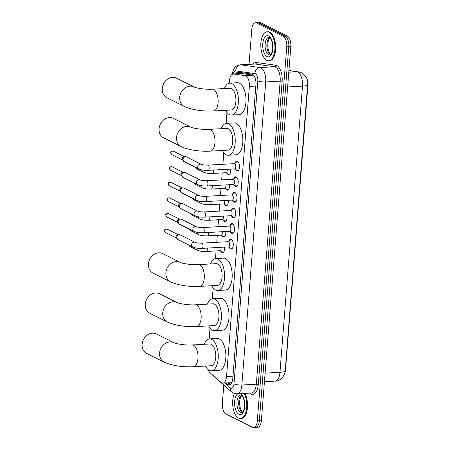<?xml version="1.0" encoding="UTF-8"?>
<svg xmlns="http://www.w3.org/2000/svg" width="450" height="450" viewBox="0 0 450 450"><rect width="100%" height="100%" fill="white"/><g stroke="black" fill="none" stroke-linecap="round" stroke-linejoin="round"><path stroke-width="0.67" d="M230.653 169.104A4.652 2.256 86.8 0 1 228.729 174.6A4.652 2.256 86.8 0 1 228.116 174.465A4.652 2.256 86.8 0 1 227.064 173.323M229.427 184.708A4.652 2.256 86.8 0 1 227.503 190.204A4.652 2.256 86.8 0 1 226.89 190.069A4.652 2.256 86.8 0 1 225.833 188.927M228.201 200.312A4.652 2.256 86.8 0 1 226.271 205.808A4.652 2.256 86.8 0 1 225.664 205.672A4.652 2.256 86.8 0 1 224.606 204.531M226.974 215.916A4.652 2.256 86.8 0 1 225.045 221.411A4.652 2.256 86.8 0 1 224.432 221.276A4.652 2.256 86.8 0 1 223.38 220.134M225.743 231.519A4.652 2.256 86.8 0 1 223.819 237.015A4.652 2.256 86.8 0 1 223.206 236.88A4.652 2.256 86.8 0 1 222.148 235.744M224.516 247.123A4.652 2.256 86.8 0 1 222.587 252.619A4.652 2.256 86.8 0 1 221.979 252.484A4.652 2.256 86.8 0 1 220.922 251.347M235.001 163.108A4.944 2.396 86.8 0 1 236.756 161.196A4.944 2.396 86.8 0 1 237.409 161.336A4.944 2.396 86.8 0 1 239.439 166.669A4.944 2.396 86.8 0 1 237.302 171.073A4.944 2.396 86.8 0 1 236.655 170.927A4.944 2.396 86.8 0 1 235.35 169.357M233.775 178.718A4.944 2.396 86.8 0 1 235.53 176.799A4.944 2.396 86.8 0 1 236.177 176.946A4.944 2.396 86.8 0 1 238.213 182.273A4.944 2.396 86.8 0 1 236.076 186.677A4.944 2.396 86.8 0 1 235.423 186.531A4.944 2.396 86.8 0 1 234.118 184.967M232.549 194.321A4.944 2.396 86.8 0 1 234.304 192.403A4.944 2.396 86.8 0 1 234.951 192.549A4.944 2.396 86.8 0 1 236.981 197.876A4.944 2.396 86.8 0 1 234.844 202.281A4.944 2.396 86.8 0 1 234.197 202.134A4.944 2.396 86.8 0 1 232.892 200.571M231.317 209.925A4.944 2.396 86.8 0 1 233.072 208.007A4.944 2.396 86.8 0 1 233.724 208.153A4.944 2.396 86.8 0 1 235.755 213.48A4.944 2.396 86.8 0 1 233.618 217.884A4.944 2.396 86.8 0 1 232.971 217.738A4.944 2.396 86.8 0 1 231.666 216.174M230.091 225.529A4.944 2.396 86.8 0 1 231.846 223.611A4.944 2.396 86.8 0 1 232.493 223.757A4.944 2.396 86.8 0 1 234.529 229.084A4.944 2.396 86.8 0 1 232.391 233.488A4.944 2.396 86.8 0 1 231.739 233.347A4.944 2.396 86.8 0 1 230.434 231.778M228.864 241.132A4.944 2.396 86.8 0 1 230.619 239.214A4.944 2.396 86.8 0 1 231.266 239.361A4.944 2.396 86.8 0 1 233.297 244.688A4.944 2.396 86.8 0 1 231.159 249.092A4.944 2.396 86.8 0 1 230.513 248.951A4.944 2.396 86.8 0 1 229.208 247.382M208.119 369.602A8.719 4.224 -93.2 0 0 210.083 372.803L220.956 382.382A8.719 4.224 -93.2 0 0 221.67 382.877A8.719 4.224 -93.2 0 0 222.817 383.13A8.719 4.224 -93.2 0 0 226.53 376.526L249.362 86.417A8.719 4.224 -93.2 0 0 245.098 75.628L233.595 73.997A8.719 4.224 -93.2 0 0 233.19 73.98A8.719 4.224 -93.2 0 0 229.477 80.584L229.269 83.205M222.817 383.13L230.788 382.691L232.071 381.915M284.844 372.87A7.847 3.802 -93.2 0 0 285.548 369.568L307.89 85.646A7.847 3.802 -93.2 0 0 307.378 80.258M245.098 75.628L253.344 75.172L241.847 73.541L233.19 73.98M226.963 112.511L226.108 123.373M223.802 152.679L222.885 164.295M222.21 172.918L221.659 179.899M220.978 188.528L220.433 195.502M219.752 204.131L219.201 211.106M218.526 219.735L217.974 226.71M217.294 235.339L216.748 242.314M216.067 250.942L215.466 258.632M213.154 287.938L212.304 298.794M209.993 328.101L209.143 338.963M285.21 370.688A10.17 2.379 4.5 0 1 279.968 372.319A11.621 5.636 -93.2 0 1 275.017 381.122C280.89 381.538 285.497 373.995 285.193 370.896L307.761 82.845C307.693 78.716 305.629 75.386 301.562 72.844L298.316 71.826A10.17 8.854 98.1 0 0 296.798 71.758L288.917 70.644M249.041 64.311L251.792 29.329A8.719 4.224 86.8 0 1 255.51 22.725A8.719 4.224 86.8 0 1 256.652 22.978L283.219 36.292L285.249 36.18A8.719 4.224 86.8 0 1 288.782 46.733L259.341 420.784A8.719 4.224 86.8 0 1 255.628 427.387A8.719 4.224 86.8 0 0 259.341 420.784L288.782 46.733A8.719 4.224 86.8 0 0 285.249 36.18L258.683 22.866L285.249 36.18L287.28 36.068A8.719 4.224 86.8 0 1 290.812 46.62L261.371 420.671A8.719 4.224 86.8 0 1 257.659 427.275L253.597 427.5A8.719 4.224 86.8 0 1 252.45 427.247L225.883 413.933A8.719 4.224 86.8 0 1 222.356 403.38L223.796 385.093M255.51 22.725L257.541 22.613A8.719 4.224 86.8 0 1 258.683 22.866A8.719 4.224 86.8 0 0 257.541 22.613L259.566 22.5A8.719 4.224 86.8 0 1 260.713 22.753L287.28 36.068M225.849 382.961L227.244 384.188A8.719 4.224 -93.2 0 0 227.959 384.683A8.719 4.224 -93.2 0 0 229.106 384.936A8.719 4.224 -93.2 0 0 232.819 378.332L255.921 84.836A8.719 4.224 -93.2 0 0 251.651 74.047L238.427 72.174A8.719 4.224 -93.2 0 0 238.022 72.152A8.719 4.224 -93.2 0 0 235.699 73.839M230.107 384.621A8.719 4.224 86.8 0 1 229.989 384.57A8.719 4.224 86.8 0 1 229.275 384.075L227.88 382.849M283.219 36.292A8.719 4.224 86.8 0 1 286.751 46.839L257.31 420.896A8.719 4.224 86.8 0 1 253.597 427.5M237.729 73.727A8.719 4.224 86.8 0 1 239.186 72.281M244.086 393.424A14.529 7.042 86.8 0 1 246.527 409.168A14.529 7.042 86.8 0 1 240.514 418.522A14.529 7.042 86.8 0 1 238.607 418.095A14.529 7.042 86.8 0 1 233.055 407.734A14.529 7.042 86.8 0 1 234.405 393.514M244.851 393.379A14.529 7.042 86.8 0 1 247.286 409.123A14.529 7.042 86.8 0 1 241.273 418.478L240.514 418.522M268.976 32.209A14.529 7.042 86.8 0 1 274.944 47.869A14.529 7.042 86.8 0 1 268.667 60.801A14.529 7.042 86.8 0 1 266.76 60.379A14.529 7.042 86.8 0 1 260.792 44.724A14.529 7.042 86.8 0 1 267.069 31.787A14.529 7.042 86.8 0 1 268.976 32.209M267.069 31.787L267.829 31.747A14.529 7.042 86.8 0 1 269.736 32.169A14.529 7.042 86.8 0 1 275.704 47.824A14.529 7.042 86.8 0 1 269.426 60.761L268.667 60.801M156.504 333.979A10.896 9.186 116.6 0 0 142.11 344.25A10.896 9.186 116.6 0 0 146.745 353.464L164.222 362.222A10.896 9.186 -63.4 0 1 159.587 353.008A10.896 9.186 -63.4 0 1 173.987 342.737L156.504 333.979M192.116 344.964A10.896 5.282 -93.2 0 1 193.551 345.285A10.896 5.282 -93.2 0 1 197.961 358.47A10.896 5.282 -93.2 0 1 193.32 366.728L211.084 365.743A10.896 5.282 -93.2 0 0 215.792 356.046A10.896 5.282 -93.2 0 0 211.314 344.301A10.896 5.282 -93.2 0 0 209.88 343.986L192.116 344.964C186.182 345.471 175.956 343.884 173.987 342.737M204.221 344.295A15.981 7.746 86.8 0 1 209.604 338.906A15.981 7.746 86.8 0 1 211.703 339.373A15.981 7.746 86.8 0 1 218.267 356.597A15.981 7.746 86.8 0 1 211.365 370.822A15.981 7.746 86.8 0 1 209.261 370.356A15.981 7.746 86.8 0 1 205.425 366.058M209.604 338.906L217.215 338.49A15.981 7.746 86.8 0 1 219.313 338.951A15.981 7.746 86.8 0 1 225.883 356.175A15.981 7.746 86.8 0 1 218.976 370.401L211.365 370.822M159.666 293.816A10.896 9.186 116.6 0 0 145.271 304.082A10.896 9.186 116.6 0 0 149.906 313.301L167.383 322.059A10.896 9.186 -63.4 0 1 162.748 312.84A10.896 9.186 -63.4 0 1 177.148 302.574L159.666 293.816M195.278 304.796A10.896 5.282 -93.2 0 1 196.712 305.117A10.896 5.282 -93.2 0 1 201.122 318.308A10.896 5.282 -93.2 0 1 196.481 326.559L214.245 325.581A10.896 5.282 -93.2 0 0 218.953 315.877A10.896 5.282 -93.2 0 0 214.476 304.138A10.896 5.282 -93.2 0 0 213.041 303.817L195.278 304.796C189.343 305.303 179.117 303.716 177.148 302.574M207.382 304.132A15.981 7.746 86.8 0 1 212.766 298.744A15.981 7.746 86.8 0 1 214.864 299.205A15.981 7.746 86.8 0 1 221.428 316.429A15.981 7.746 86.8 0 1 214.526 330.66A15.981 7.746 86.8 0 1 212.422 330.193A15.981 7.746 86.8 0 1 208.586 325.89M212.766 298.744L220.376 298.322A15.981 7.746 86.8 0 1 222.474 298.789A15.981 7.746 86.8 0 1 229.044 316.007A15.981 7.746 86.8 0 1 222.137 330.238L214.526 330.66M162.827 253.648A10.896 9.186 116.6 0 0 148.433 263.919A10.896 9.186 116.6 0 0 153.067 273.133L170.544 281.891A10.896 9.186 -63.4 0 1 165.909 272.672A10.896 9.186 -63.4 0 1 180.309 262.406L162.827 253.648M198.439 264.634A10.896 5.282 -93.2 0 1 199.873 264.949A10.896 5.282 -93.2 0 1 204.283 278.139A10.896 5.282 -93.2 0 1 199.643 286.391L217.406 285.412A10.896 5.282 -93.2 0 0 222.114 275.715A10.896 5.282 -93.2 0 0 217.637 263.97A10.896 5.282 -93.2 0 0 216.203 263.655L198.439 264.634C192.504 265.134 182.278 263.554 180.309 262.406M210.544 263.964A15.981 7.746 86.8 0 1 215.927 258.576A15.981 7.746 86.8 0 1 218.025 259.043A15.981 7.746 86.8 0 1 224.589 276.261A15.981 7.746 86.8 0 1 217.688 290.492A15.981 7.746 86.8 0 1 215.584 290.025A15.981 7.746 86.8 0 1 211.748 285.727M215.927 258.576L223.537 258.154A15.981 7.746 86.8 0 1 225.636 258.621A15.981 7.746 86.8 0 1 232.206 275.844A15.981 7.746 86.8 0 1 225.298 290.07L217.688 290.492M173.475 118.395A10.896 9.186 116.6 0 0 159.075 128.661A10.896 9.186 116.6 0 0 163.71 137.88L181.187 146.632A10.896 9.186 -63.4 0 1 176.552 137.419A10.896 9.186 -63.4 0 1 190.952 127.147L173.475 118.395M209.087 129.375A10.896 5.282 -93.2 0 1 210.516 129.696A10.896 5.282 -93.2 0 1 214.931 142.886A10.896 5.282 -93.2 0 1 210.285 151.138L228.049 150.159A10.896 5.282 -93.2 0 0 232.757 140.456A10.896 5.282 -93.2 0 0 228.279 128.711A10.896 5.282 -93.2 0 0 226.851 128.396L209.087 129.375C203.147 129.881 192.921 128.295 190.952 127.147M221.192 128.706A15.981 7.746 86.8 0 1 226.569 123.317A15.981 7.746 86.8 0 1 228.667 123.784A15.981 7.746 86.8 0 1 235.237 141.007A15.981 7.746 86.8 0 1 228.33 155.233A15.981 7.746 86.8 0 1 226.232 154.766A15.981 7.746 86.8 0 1 222.39 150.469M226.569 123.317L234.186 122.901A15.981 7.746 86.8 0 1 236.284 123.362A15.981 7.746 86.8 0 1 242.848 140.586A15.981 7.746 86.8 0 1 235.946 154.817L228.33 155.233M176.636 78.227A10.896 9.186 116.6 0 0 162.236 88.492A10.896 9.186 116.6 0 0 166.871 97.712L184.348 106.47A10.896 9.186 -63.4 0 1 179.713 97.251A10.896 9.186 -63.4 0 1 194.113 86.985L176.636 78.227M212.248 89.212A10.896 5.282 -93.2 0 1 213.677 89.528A10.896 5.282 -93.2 0 1 218.093 102.718A10.896 5.282 -93.2 0 1 213.446 110.97L231.21 109.991A10.896 5.282 -93.2 0 0 235.918 100.288A10.896 5.282 -93.2 0 0 231.441 88.549A10.896 5.282 -93.2 0 0 230.012 88.228L212.248 89.212C206.308 89.713 196.082 88.127 194.113 86.985M224.353 88.543A15.981 7.746 86.8 0 1 229.731 83.154A15.981 7.746 86.8 0 1 231.829 83.621A15.981 7.746 86.8 0 1 238.399 100.839A15.981 7.746 86.8 0 1 231.491 115.071A15.981 7.746 86.8 0 1 229.393 114.604A15.981 7.746 86.8 0 1 225.551 110.301M229.731 83.154L237.341 82.733A15.981 7.746 86.8 0 1 239.445 83.199A15.981 7.746 86.8 0 1 246.009 100.418A15.981 7.746 86.8 0 1 239.102 114.649L231.491 115.071M231.019 248.327A4.359 2.115 -93.2 0 0 231.041 248.344A4.359 2.115 -93.2 0 0 231.064 248.349A4.359 2.115 -93.2 0 0 231.638 248.479A4.359 2.115 -93.2 0 0 232.616 247.894M232.194 240.249A4.359 2.115 -93.2 0 0 231.727 239.901A4.359 2.115 -93.2 0 0 231.159 239.777A4.359 2.115 -93.2 0 0 230.58 239.979L228.026 241.695M228.493 246.904A2.616 1.266 -93.2 0 0 229.624 244.581A2.616 1.266 -93.2 0 0 228.549 241.763A2.616 1.266 -93.2 0 0 228.206 241.684L201.611 243.152A2.616 1.266 -93.2 0 1 201.954 243.225A2.616 1.266 -93.2 0 1 203.023 246.234A2.616 1.266 -93.2 0 1 201.898 248.372L228.493 246.904M195.058 242.303A2.616 2.205 -63.4 0 0 191.616 244.609A2.616 2.205 -63.4 0 0 191.599 244.766A2.616 2.205 -63.4 0 0 192.713 246.977L177.975 239.597A2.616 2.205 -63.4 0 1 177.3 239.023A2.616 2.205 -63.4 0 1 176.861 237.381A2.616 2.205 -63.4 0 1 179.347 234.72A2.616 2.205 -63.4 0 1 179.454 234.72A2.616 2.205 -63.4 0 1 180.321 234.917L195.058 242.303C196.442 242.882 198.624 243.169 201.611 243.152M177.3 239.023L176.411 237.831A1.89 1.592 -63.4 0 1 176.096 236.649A1.89 1.592 -63.4 0 1 177.891 234.726A1.89 1.592 -63.4 0 1 177.969 234.72A1.89 1.592 -63.4 0 1 178.048 234.726M232.251 232.723A4.359 2.115 -93.2 0 0 232.273 232.734A4.359 2.115 -93.2 0 0 232.864 232.875A4.359 2.115 -93.2 0 0 233.843 232.29M233.421 224.646A4.359 2.115 -93.2 0 0 232.959 224.297A4.359 2.115 -93.2 0 0 232.386 224.173A4.359 2.115 -93.2 0 0 231.812 224.376L229.258 226.091M229.725 231.3A2.616 1.266 -93.2 0 0 230.856 228.971A2.616 1.266 -93.2 0 0 229.781 226.153A2.616 1.266 -93.2 0 0 229.438 226.08L202.843 227.548A2.616 1.266 -93.2 0 1 203.186 227.621A2.616 1.266 -93.2 0 1 204.255 230.625A2.616 1.266 -93.2 0 1 203.13 232.768L229.725 231.3M196.284 226.699A2.616 2.205 -63.4 0 0 192.847 229.005A2.616 2.205 -63.4 0 0 192.831 229.162A2.616 2.205 -63.4 0 0 193.939 231.373L179.201 223.987A2.616 2.205 -63.4 0 1 178.526 223.419A2.616 2.205 -63.4 0 1 178.093 221.777A2.616 2.205 -63.4 0 1 180.574 219.116A2.616 2.205 -63.4 0 1 180.681 219.116A2.616 2.205 -63.4 0 1 181.547 219.313L196.284 226.699C197.668 227.278 199.856 227.565 202.843 227.548M178.526 223.419L177.643 222.227A1.89 1.592 -63.4 0 1 177.328 221.04A1.89 1.592 -63.4 0 1 179.123 219.122A1.89 1.592 -63.4 0 1 179.196 219.116A1.89 1.592 -63.4 0 1 179.274 219.122M232.273 232.734A4.359 2.115 -93.2 0 0 232.29 232.746L229.545 231.311M233.477 217.119A4.359 2.115 -93.2 0 0 233.499 217.131A4.359 2.115 -93.2 0 0 233.522 217.142A4.359 2.115 -93.2 0 0 234.096 217.271A4.359 2.115 -93.2 0 0 235.069 216.686M234.647 209.036A4.359 2.115 -93.2 0 0 234.186 208.693A4.359 2.115 -93.2 0 0 233.612 208.564A4.359 2.115 -93.2 0 0 233.038 208.766L230.484 210.487M230.951 215.696A2.616 1.266 -93.2 0 0 232.082 213.368A2.616 1.266 -93.2 0 0 231.007 210.549A2.616 1.266 -93.2 0 0 230.664 210.476L204.069 211.944A2.616 1.266 -93.2 0 1 204.412 212.018A2.616 1.266 -93.2 0 1 205.481 215.021A2.616 1.266 -93.2 0 1 204.356 217.164L230.951 215.696M197.511 211.095A2.616 2.205 -63.4 0 0 194.074 213.401A2.616 2.205 -63.4 0 0 194.057 213.559A2.616 2.205 -63.4 0 0 195.171 215.769L180.433 208.384A2.616 2.205 -63.4 0 1 179.752 207.81A2.616 2.205 -63.4 0 1 179.319 206.173A2.616 2.205 -63.4 0 1 181.8 203.513A2.616 2.205 -63.4 0 1 181.907 203.507A2.616 2.205 -63.4 0 1 182.773 203.709L197.511 211.095C198.894 211.674 201.083 211.961 204.069 211.944M179.752 207.81L178.869 206.623A1.89 1.592 -63.4 0 1 178.554 205.436A1.89 1.592 -63.4 0 1 180.349 203.518A1.89 1.592 -63.4 0 1 180.428 203.513A1.89 1.592 -63.4 0 1 180.506 203.518M234.703 201.516A4.359 2.115 -93.2 0 0 234.726 201.527A4.359 2.115 -93.2 0 0 234.748 201.538A4.359 2.115 -93.2 0 0 235.322 201.667A4.359 2.115 -93.2 0 0 236.301 201.083M235.879 193.433A4.359 2.115 -93.2 0 0 235.412 193.089A4.359 2.115 -93.2 0 0 234.838 192.96A4.359 2.115 -93.2 0 0 234.264 193.162L231.711 194.878M232.178 200.093A2.616 1.266 -93.2 0 0 233.308 197.764A2.616 1.266 -93.2 0 0 232.234 194.946A2.616 1.266 -93.2 0 0 231.891 194.873L205.296 196.335A2.616 1.266 -93.2 0 1 205.639 196.414A2.616 1.266 -93.2 0 1 206.708 199.417A2.616 1.266 -93.2 0 1 205.583 201.561L232.178 200.093M198.743 195.491A2.616 2.205 -63.4 0 0 195.3 197.792A2.616 2.205 -63.4 0 0 195.283 197.955A2.616 2.205 -63.4 0 0 196.397 200.166L181.659 192.78A2.616 2.205 -63.4 0 1 180.979 192.206A2.616 2.205 -63.4 0 1 180.546 190.569A2.616 2.205 -63.4 0 1 183.032 187.909A2.616 2.205 -63.4 0 1 183.139 187.903A2.616 2.205 -63.4 0 1 184.005 188.106L198.743 195.491C200.126 196.071 202.309 196.352 205.296 196.335M180.979 192.206L180.096 191.019A1.89 1.592 -63.4 0 1 179.781 189.833A1.89 1.592 -63.4 0 1 181.575 187.914A1.89 1.592 -63.4 0 1 181.654 187.909A1.89 1.592 -63.4 0 1 181.732 187.909M235.935 185.912A4.359 2.115 -93.2 0 0 235.958 185.923A4.359 2.115 -93.2 0 0 236.548 186.064A4.359 2.115 -93.2 0 0 237.527 185.479M237.105 177.829A4.359 2.115 -93.2 0 0 236.644 177.486A4.359 2.115 -93.2 0 0 236.07 177.356A4.359 2.115 -93.2 0 0 235.496 177.559L232.942 179.274M233.409 184.489A2.616 1.266 -93.2 0 0 234.54 182.16A2.616 1.266 -93.2 0 0 233.466 179.342A2.616 1.266 -93.2 0 0 233.123 179.269L206.528 180.731A2.616 1.266 -93.2 0 1 206.871 180.81A2.616 1.266 -93.2 0 1 207.939 183.814A2.616 1.266 -93.2 0 1 206.814 185.957L233.409 184.489M199.969 179.888A2.616 2.205 -63.4 0 0 196.532 182.188A2.616 2.205 -63.4 0 0 196.515 182.351A2.616 2.205 -63.4 0 0 197.623 184.562L182.886 177.176A2.616 2.205 -63.4 0 1 182.211 176.602A2.616 2.205 -63.4 0 1 181.778 174.966A2.616 2.205 -63.4 0 1 184.258 172.305A2.616 2.205 -63.4 0 1 184.365 172.299A2.616 2.205 -63.4 0 1 185.231 172.502L199.969 179.888C201.352 180.467 203.541 180.748 206.528 180.731M182.211 176.602L181.328 175.416A1.89 1.592 -63.4 0 1 181.013 174.229A1.89 1.592 -63.4 0 1 182.807 172.305A1.89 1.592 -63.4 0 1 182.88 172.305A1.89 1.592 -63.4 0 1 182.959 172.305M235.958 185.923A4.359 2.115 -93.2 0 0 235.974 185.934L233.229 184.5M237.161 170.308A4.359 2.115 -93.2 0 0 237.184 170.319A4.359 2.115 -93.2 0 0 237.206 170.331A4.359 2.115 -93.2 0 0 237.78 170.454A4.359 2.115 -93.2 0 0 238.753 169.875M238.331 162.225A4.359 2.115 -93.2 0 0 237.87 161.882A4.359 2.115 -93.2 0 0 237.296 161.752A4.359 2.115 -93.2 0 0 236.722 161.955L234.169 163.671M234.636 168.885A2.616 1.266 -93.2 0 0 235.766 166.556A2.616 1.266 -93.2 0 0 234.692 163.738A2.616 1.266 -93.2 0 0 234.349 163.659L207.754 165.127A2.616 1.266 -93.2 0 1 208.097 165.206A2.616 1.266 -93.2 0 1 209.166 168.21A2.616 1.266 -93.2 0 1 208.041 170.353L234.636 168.885M201.195 164.278A2.616 2.205 -63.4 0 0 197.758 166.584A2.616 2.205 -63.4 0 0 197.741 166.748A2.616 2.205 -63.4 0 0 198.855 168.958L184.118 161.572A2.616 2.205 -63.4 0 1 183.437 160.999A2.616 2.205 -63.4 0 1 183.004 159.362A2.616 2.205 -63.4 0 1 185.484 156.701A2.616 2.205 -63.4 0 1 185.591 156.696A2.616 2.205 -63.4 0 1 186.458 156.898L201.195 164.278C202.579 164.863 204.767 165.144 207.754 165.127M183.437 160.999L182.554 159.806A1.89 1.592 -63.4 0 1 182.239 158.625A1.89 1.592 -63.4 0 1 184.033 156.701A1.89 1.592 -63.4 0 1 184.112 156.701A1.89 1.592 -63.4 0 1 184.191 156.701M222.463 252.152A4.359 2.115 -93.2 0 0 222.486 252.163A4.359 2.115 -93.2 0 0 223.082 252.304A4.359 2.115 -93.2 0 0 223.425 252.219M195.93 247.967A2.616 2.205 -63.4 0 0 197.049 250.093C201.212 251.724 203.107 251.415 206.235 251.482L219.938 250.729A2.616 1.266 -93.2 0 0 220.972 247.32M222.486 252.163A4.359 2.115 -93.2 0 0 222.508 252.174L219.763 250.74M197.049 250.093L190.254 246.684A2.616 2.205 -63.4 0 1 189.574 246.111A2.616 2.205 -63.4 0 1 189.18 245.211M220.989 235.136L223.712 236.559A4.359 2.115 -93.2 0 0 223.712 236.559A4.359 2.115 -93.2 0 0 223.734 236.571A4.359 2.115 -93.2 0 0 224.308 236.7A4.359 2.115 -93.2 0 0 224.657 236.616M197.156 232.363A2.616 2.205 -63.4 0 0 198.276 234.484C202.438 236.121 204.334 235.806 207.461 235.879L221.169 235.125A2.616 1.266 -93.2 0 0 222.199 231.716M198.276 234.484L191.481 231.081A2.616 2.205 -63.4 0 1 190.8 230.507A2.616 2.205 -63.4 0 1 190.412 229.607M224.921 220.944A4.359 2.115 -93.2 0 0 224.944 220.956A4.359 2.115 -93.2 0 0 224.966 220.967A4.359 2.115 -93.2 0 0 225.534 221.091A4.359 2.115 -93.2 0 0 225.883 221.012M198.388 216.759A2.616 2.205 -63.4 0 0 199.502 218.88C203.664 220.517 205.56 220.202 208.693 220.275L222.396 219.521A2.616 1.266 -93.2 0 0 223.425 216.112M199.502 218.88L192.707 215.477A2.616 2.205 -63.4 0 1 192.032 214.903A2.616 2.205 -63.4 0 1 191.638 214.003M226.148 205.341A4.359 2.115 -93.2 0 0 226.17 205.352A4.359 2.115 -93.2 0 0 226.192 205.363A4.359 2.115 -93.2 0 0 226.766 205.487A4.359 2.115 -93.2 0 0 227.109 205.408M199.614 201.15A2.616 2.205 -63.4 0 0 200.734 203.276C204.896 204.907 206.792 204.598 209.919 204.671L223.622 203.917A2.616 1.266 -93.2 0 0 224.657 200.509M200.734 203.276L193.939 199.873A2.616 2.205 -63.4 0 1 193.258 199.299A2.616 2.205 -63.4 0 1 192.864 198.394M227.379 189.737A4.359 2.115 -93.2 0 0 227.396 189.748A4.359 2.115 -93.2 0 0 227.419 189.759A4.359 2.115 -93.2 0 0 227.993 189.883A4.359 2.115 -93.2 0 0 228.341 189.804M200.841 185.546A2.616 2.205 -63.4 0 0 201.96 187.672C206.123 189.304 208.018 188.994 211.146 189.067L224.854 188.314A2.616 1.266 -93.2 0 0 225.883 184.905M201.96 187.672L195.165 184.269A2.616 2.205 -63.4 0 1 194.484 183.696A2.616 2.205 -63.4 0 1 194.096 182.79M228.606 174.127A4.359 2.115 -93.2 0 0 228.628 174.144A4.359 2.115 -93.2 0 0 228.651 174.15A4.359 2.115 -93.2 0 0 229.219 174.279A4.359 2.115 -93.2 0 0 229.567 174.201M202.072 169.942A2.616 2.205 -63.4 0 0 203.186 172.069C207.349 173.7 209.244 173.391 212.377 173.464L226.08 172.704A2.616 1.266 -93.2 0 0 227.109 169.301M203.186 172.069L196.391 168.666A2.616 2.205 -63.4 0 1 195.716 168.092A2.616 2.205 -63.4 0 1 195.322 167.186M231.632 382.326A8.719 6.879 131.4 0 0 231.638 382.877M239.811 72.366A8.719 7.588 98.1 0 0 239.31 73.642M232.993 376.172L226.53 376.526M241.847 73.541L233.595 73.997M255.825 86.062L249.362 86.417M307.733 84.51A10.17 2.379 -175.5 0 1 302.49 86.147A11.621 5.636 -93.2 0 0 297.782 72.079A11.621 5.636 -93.2 0 0 296.798 71.758L288.799 72.203M265.112 373.14L279.968 372.319L302.49 86.147L287.634 86.962M290.812 46.62L286.751 46.839M261.371 420.671L257.31 420.896M260.713 22.753L256.652 22.978M224.837 383.017L230.265 387.799A5.811 2.818 -93.2 0 0 230.743 388.125A5.811 2.818 -93.2 0 0 233.983 383.895L257.833 80.82A5.811 2.818 -93.2 0 0 255.482 73.783A5.811 2.818 -93.2 0 0 254.987 73.626L235.727 70.892A5.811 2.818 -93.2 0 0 233.167 73.98M235.727 70.892A5.811 5.057 98.1 0 1 240.756 64.822L260.016 67.556A11.621 5.636 86.8 0 1 261 67.871A11.621 5.636 86.8 0 1 265.708 81.939L241.852 385.014A11.621 5.636 86.8 0 1 236.903 393.817L251.364 393.019A11.621 5.636 -93.2 0 0 256.32 384.216L280.17 81.141A11.621 5.636 -93.2 0 0 275.462 67.072A11.621 5.636 -93.2 0 0 274.477 66.758L255.218 64.024A11.621 5.636 -93.2 0 0 254.678 64.001L240.21 64.8A11.621 5.636 86.8 0 1 240.756 64.822L255.218 64.024A1.451 1.266 -81.9 0 0 256.477 62.505L275.738 65.239A13.078 6.339 86.8 0 1 282.139 81.422L258.289 384.497A1.451 0.337 4.5 0 0 256.32 384.216L241.852 385.014A5.811 1.356 -175.5 0 1 233.983 383.895M275.738 65.239A1.451 1.266 -81.9 0 1 274.477 66.758L260.016 67.556A5.811 5.057 98.1 0 0 254.987 73.626M258.289 384.497A13.078 6.339 86.8 0 1 250.999 394.02A13.078 6.339 86.8 0 1 249.919 393.277L249.727 393.109M253.046 64.091A13.078 6.339 86.8 0 1 256.477 62.505M257.833 80.82A5.811 1.356 -175.5 0 0 265.708 81.939L280.17 81.141A1.451 0.337 4.5 0 1 282.139 81.422M212.591 375.019A5.811 4.59 131.4 0 0 213.283 375.834L231.497 391.877A5.811 4.59 131.4 0 1 230.265 387.799M229.275 384.075L227.244 384.188M241.723 412.774A8.859 4.292 86.8 0 1 240.559 412.515A8.859 4.292 86.8 0 1 236.925 402.969A8.859 4.292 86.8 0 1 240.75 395.083L241.262 395.213C243.304 396.242 244.412 399.971 244.592 406.412C243.354 413.764 241.763 412.509 241.723 412.774M240.283 393.632A10.603 5.141 86.8 0 1 240.525 393.739A10.603 5.141 86.8 0 1 244.817 406.569A10.603 5.141 86.8 0 1 238.905 414.287A10.603 5.141 86.8 0 1 234.568 404.049A10.603 5.141 86.8 0 1 238.005 393.756M242.409 412.453A8.859 4.292 86.8 0 1 242.336 412.419A8.859 4.292 86.8 0 1 238.719 403.993A8.859 4.292 86.8 0 1 241.464 395.331M269.876 55.052A8.859 4.292 86.8 0 1 268.712 54.793A8.859 4.292 86.8 0 1 265.078 45.253A8.859 4.292 86.8 0 1 268.903 37.367L269.415 37.496C271.457 38.52 272.565 42.255 272.745 48.69C271.507 56.047 269.916 54.793 269.876 55.052M268.678 36.017A10.603 5.141 86.8 0 1 272.97 48.853A10.603 5.141 86.8 0 1 267.058 56.571A10.603 5.141 86.8 0 1 262.766 43.74A10.603 5.141 86.8 0 1 268.678 36.017M270.562 54.731A8.859 4.292 86.8 0 1 270.489 54.697A8.859 4.292 86.8 0 1 266.873 46.277A8.859 4.292 86.8 0 1 269.618 37.609M167.214 229.162C165.223 229.095 164.317 229.607 164.486 230.704L165.521 232.543A1.89 1.592 -63.4 0 1 164.717 230.946A1.89 1.592 -63.4 0 1 167.214 229.162L178.307 234.72M168.441 213.559C166.455 213.491 165.544 214.003 165.713 215.1L166.748 216.939A1.89 1.592 -63.4 0 1 165.943 215.342A1.89 1.592 -63.4 0 1 168.441 213.559L179.533 219.116M169.667 197.955C167.681 197.882 166.77 198.399 166.939 199.496L167.979 201.33A1.89 1.592 -63.4 0 1 167.175 199.732A1.89 1.592 -63.4 0 1 169.667 197.955L180.759 203.513M170.899 182.351C168.907 182.278 168.002 182.796 168.171 183.893L169.206 185.726A1.89 1.592 -63.4 0 1 168.401 184.129A1.89 1.592 -63.4 0 1 170.899 182.351L181.991 187.909M172.125 166.748C170.139 166.674 169.228 167.186 169.397 168.289L170.432 170.123A1.89 1.592 -63.4 0 1 169.627 168.525A1.89 1.592 -63.4 0 1 172.125 166.748L183.218 172.305M173.351 151.144C171.366 151.071 170.454 151.583 170.623 152.685L171.658 154.519A1.89 1.592 -63.4 0 1 170.859 152.921A1.89 1.592 -63.4 0 1 173.351 151.144L184.444 156.701M176.76 237.797L177.801 239.631A1.89 1.592 -63.4 0 1 177.058 238.697M206.235 251.482A2.616 1.266 -93.2 0 0 207.36 249.345A2.616 1.266 -93.2 0 0 207.264 248.079M177.992 222.193L179.027 224.027A1.89 1.592 -63.4 0 1 178.284 223.093M207.461 235.879A2.616 1.266 -93.2 0 0 208.586 233.741A2.616 1.266 -93.2 0 0 208.496 232.476M179.218 206.589L180.253 208.423A1.89 1.592 -63.4 0 1 179.511 207.489M208.693 220.275A2.616 1.266 -93.2 0 0 209.818 218.138A2.616 1.266 -93.2 0 0 209.722 216.866M180.444 190.98L181.479 192.819A1.89 1.592 -63.4 0 1 180.737 191.88M209.919 204.671A2.616 1.266 -93.2 0 0 211.044 202.528A2.616 1.266 -93.2 0 0 210.949 201.263M181.671 175.376L182.711 177.216A1.89 1.592 -63.4 0 1 181.969 176.276M211.146 189.067A2.616 1.266 -93.2 0 0 212.271 186.924A2.616 1.266 -93.2 0 0 212.181 185.659M182.903 159.773L183.938 161.612A1.89 1.592 -63.4 0 1 183.195 160.672M212.377 173.464A2.616 1.266 -93.2 0 0 213.502 171.321A2.616 1.266 -93.2 0 0 213.407 170.055M228.6 382.809L230.417 384.412M288.934 70.492L298.316 71.826M275.017 381.122L264.437 381.707M231.497 391.877L233.213 393.041L236.903 393.817M240.21 64.8C234.782 65.97 234.844 67.804 233.696 69.278C232.571 72.186 232.093 73.941 232.262 74.548M212.136 374.614L213.283 375.834M242.589 412.284L241.088 410.214L239.968 406.777L239.619 403.926L239.782 400.219L240.396 397.699L241.661 395.471M270.743 54.568L269.241 52.492L268.121 49.061L267.773 46.209L267.936 42.502L268.549 39.977L269.814 37.755M193.32 366.728C182.121 367.206 172.423 365.704 164.222 362.222M196.481 326.559C185.282 327.037 175.584 325.536 167.383 322.059M199.643 286.391C188.443 286.869 178.746 285.373 170.544 281.891M210.285 151.138C199.091 151.616 189.388 150.114 181.187 146.632M213.446 110.97C202.252 111.448 192.549 109.946 184.348 106.47M231.638 248.479L232.262 248.445M177.969 234.72L179.454 234.72M231.159 239.777L231.778 239.743M228.319 246.915L231.041 248.344M192.713 246.977C196.875 248.614 198.771 248.299 201.898 248.372M165.521 232.543L176.614 238.101M232.864 232.875L233.488 232.841M179.196 219.116L180.681 219.116M232.386 224.173L233.01 224.134M193.939 231.373C198.101 233.01 199.997 232.695 203.13 232.768M166.748 216.939L177.84 222.497M234.096 217.271L234.714 217.237M180.428 203.513L181.907 203.507M233.612 208.564L234.236 208.53M230.771 215.708L233.499 217.131M195.171 215.769C199.333 217.401 201.229 217.091 204.356 217.164M167.979 201.33L179.066 206.888M235.322 201.667L235.946 201.634M181.654 187.909L183.139 187.903M234.838 192.96L235.463 192.926M232.003 200.104L234.726 201.527M196.397 200.166C200.559 201.797 202.455 201.487 205.583 201.561M169.206 185.726L180.298 191.284M236.548 186.064L237.172 186.024M182.88 172.305L184.365 172.299M236.07 177.356L236.694 177.322M197.623 184.562C201.786 186.193 203.681 185.884 206.814 185.957M170.432 170.123L181.524 175.68M237.78 170.454L238.399 170.421M184.112 156.701L185.591 156.696M237.296 161.752L237.921 161.719M234.456 168.896L237.184 170.319M198.855 168.958C203.018 170.589 204.913 170.28 208.041 170.353M171.658 154.519L182.751 160.076M188.741 244.986L189.574 246.111M177.801 239.631L188.888 245.188M189.968 229.382L190.8 230.507M179.027 224.027L190.119 229.584M222.216 219.532L224.944 220.956M191.194 213.778L192.032 214.903M180.253 208.423L191.346 213.981M223.442 203.923L226.17 205.352M192.426 198.174L193.258 199.299M181.479 192.819L192.572 198.377M224.674 188.319L227.396 189.748M193.652 182.571L194.484 183.696M182.711 177.216L193.804 182.773M225.9 172.716L228.628 174.144M194.878 166.967L195.716 168.092M183.938 161.612L195.03 167.169"/></g></svg>
